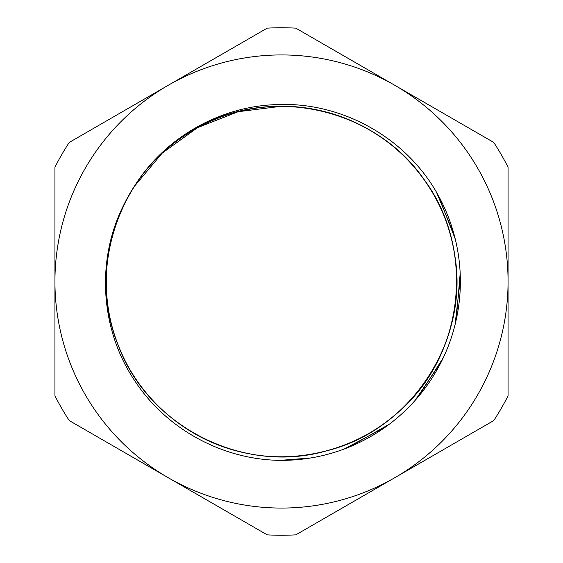 <?xml version="1.0" encoding="UTF-8"?>
<svg xmlns="http://www.w3.org/2000/svg" width="563" height="563" viewBox="0 0 563 563"><rect width="100%" height="100%" fill="white"/><g stroke="black" fill="none" stroke-linecap="round" stroke-linejoin="round"><path stroke-width="0.84" d="M126.196 200.315C95.576 256.2 99.285 328.398 134.867 380.919C166.634 429.485 223.398 460.21 281.5 460.365A178.865 178.865 0 0 0 436.402 192.067C404.037 135.993 339.313 101.002 274.913 104.662C217.972 106.977 163.305 138.892 133.544 187.606C163.615 139.483 218.254 108.096 274.976 106.372C331.663 103.873 388.498 131.109 422.074 176.845C474.954 244.856 465.812 350.756 402.059 408.696C361.15 448 300.48 465.094 245.06 452.919C189.485 441.505 141.017 401.215 119.63 348.659C84.957 269.804 119.68 169.336 195.65 128.716C244.919 100.587 307.926 98.828 358.694 124.163C409.801 148.808 446.966 199.717 454.869 255.898C469.239 340.84 411.032 429.78 327.448 450.618C244.806 474.947 149.596 427.683 119.011 347.153C85.069 267.974 120.728 167.837 197.071 127.928C271.676 84.851 375.331 108.406 423.995 179.484C475.601 248.459 464.489 354.176 399.674 410.913C358.033 449.457 297.06 465.418 241.879 452.216C186.522 439.759 138.808 398.576 118.406 345.633C85.21 266.144 121.798 166.345 198.507 127.147C273.505 84.767 376.936 109.285 424.938 180.814C457.853 227.03 465.897 289.544 445.762 342.586C426.346 395.902 379.406 437.965 324.295 451.449C241.217 474.229 146.901 425.199 117.815 344.113C97.188 291.261 104.648 228.677 137.126 182.152C168.984 135.183 224.757 105.872 281.5 106.259L238.205 111.713L197.592 127.639L162.2 153.157L134.17 186.599M134.205 186.536L126.9 198.985M133.544 187.606A175.241 175.241 0 0 0 126.203 200.315M436.402 192.067L454.003 234.208M460.182 273.386L456.192 319.918M443.313 357.73L418.246 396.802M389.343 424.199L348.884 447.191M310.516 458L280.283 460.351M436.818 192.778L454.44 235.82M460.26 275.251L455.826 321.543M442.631 359.152L417.169 398.069M387.984 425.22L347.336 447.81M308.876 458.261L280.226 460.351M437.634 194.228L454.855 237.431M460.309 276.912L455.446 323.162M441.906 360.651L416.078 399.329M386.64 426.205L345.788 448.415M307.229 458.507L280.184 460.351M438.436 195.685L455.256 239.05M460.344 278.579L455.052 324.774M441.16 362.136L414.973 400.567M385.289 427.176L344.204 449.021M305.575 458.739L280.163 460.351M508.065 395.775L508.065 167.225A253.751 253.751 0 0 0 493.751 142.425L295.814 28.15A253.751 253.751 0 0 0 267.186 28.15L69.249 142.425A253.751 253.751 0 0 0 54.935 167.225L54.935 395.775A253.751 253.751 0 0 0 69.249 420.575L267.186 534.85A253.751 253.751 0 0 0 295.814 534.85L493.751 420.575A253.751 253.751 0 0 0 508.065 395.775M168.217 477.713A226.565 226.565 0 0 1 168.217 85.287A226.565 226.565 0 0 1 508.065 281.5A226.565 226.565 0 0 1 168.217 477.713"/></g></svg>

